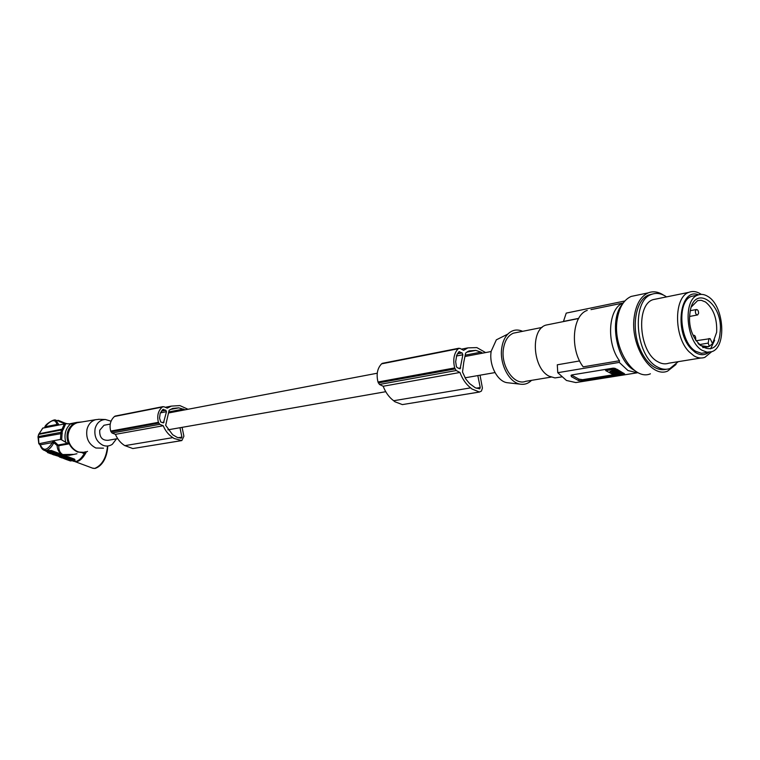 <?xml version="1.0" encoding="UTF-8"?>
<svg xmlns="http://www.w3.org/2000/svg" width="760" height="760" viewBox="0 0 760 760"><rect width="100%" height="100%" fill="white"/><g stroke="black" fill="none" stroke-linecap="round" stroke-linejoin="round"><path stroke-width="1.14" d="M85.453 452.285L84.331 453.644C81.538 458.242 78.66 460.854 75.696 461.472L73.425 461.206M38.988 443.726L53.238 440.791L53.751 442.719L52.563 442.215L53.238 440.791L60.449 439.46L60.923 432.259L61.531 429.96L62.614 430.416L62.196 432.079L38.161 436.62L38.732 434.378L61.503 429.96L62.149 429.144L63.318 429.333L62.614 430.416M40.261 445.417L39.909 444.552M52.563 442.215L52.326 442.615C47.253 450.67 43.254 451.411 40.308 444.809L52.326 442.615L53.485 443.355L53.751 442.719L57.086 445.464L58.824 445.692C58.529 449.806 59.831 452.76 62.719 454.565L73.14 454.385M53.495 440.809L58.273 445.198M71.24 460.845L74.85 460.398L74.328 459.724L51.347 451.155L46.084 451.012L47.623 452.257M53.485 443.355C51.233 447.516 48.792 449.891 46.16 450.471L43.653 450.101M57.086 445.464C57.313 449.492 58.947 452.494 61.987 454.47L69.046 455.392L76.94 453.748M56.496 420.451L59.042 420.784L58.89 421.373L64.847 423.69M59.042 420.784L66.633 423.738M63.052 422.987L63.669 423.234M58.235 420.536L57.75 420.441M58.282 420.327L63.403 422.484M66.082 423.481L67.46 423.785M66.072 423.519L63.65 422.579M58.938 424.821L55.746 420.166C54.397 418.617 45.647 424.013 44.878 426.787L56.924 424.507C55.413 418.655 51.404 419.453 44.897 426.92L45.058 426.702M58.054 425.001L56.924 424.507L58.32 424.27M72.105 423.994L65.721 423.69L63.318 429.333M58.824 445.692L68.495 443.973L61.645 439.869L62.196 432.079M61.645 439.869L60.449 439.46M38.066 436.924L38.342 437.769M42.759 428.165L65.721 423.69M64.419 423.728L62.149 429.144L39.444 433.713M42.95 428.022L57.237 425.163M42.759 428.06L38.703 434.492M38.019 436.734L38.636 434.378L42.864 428.041M82.023 421.933L76.769 422.408C72.456 423.994 69.597 427.291 68.201 432.288C66.766 441.57 69.901 448.162 77.605 452.058L85.177 452.371L87.533 451.373M85.557 451.772C76.152 455.601 65.379 443.441 68.581 432.44C70.015 427.367 72.951 424.118 77.396 422.693L79.876 422.284M99.161 419.311L95.541 419.7C91.238 421.087 88.397 424.26 87.02 429.219C85.68 438.035 88.635 444.296 95.893 448.01L103.502 448.172M116.508 438.833L112.309 444.305C109.459 446.186 106.39 446.538 103.122 445.36C96.605 442.006 93.955 436.363 95.142 428.44C96.824 422.816 100.244 419.834 105.383 419.501L111.055 421.192M105.403 425.001L104.006 425.267L99.731 430.236C99.379 437.237 102.201 440.581 108.195 440.287L117.686 438.624M51.347 451.155L51.499 450.556L49.067 450.547L45.999 451.335M51.499 450.556L61.987 454.47M62.956 454.841L74.471 459.135L74.328 459.724M50.141 452.627L48.963 452.266L49.267 451.668M48.963 452.266L49.343 452.837L47.547 452.561L47.709 451.905L49.011 452.105M52.402 452.105L53.817 452.466L54.292 453.539M49.115 452.238L49.286 451.592L51.462 451.582L52.44 451.953L52.279 452.599L49.115 452.238L53.143 453.197M57.978 454.09L59.099 454.433L57.807 455.269L58.567 455.135M65.056 457.634L61.883 456.712L65.056 457.634L65.218 456.988L62.804 456.009M54.511 453.425L54.15 454.119L54.672 452.779L55.699 453.159L55.528 453.805L54.511 453.425L54.672 452.779M55.66 453.292L57.997 454.014L57.826 454.67L56.81 454.29L56.971 453.634M58.986 454.869L62.852 455.829L62.69 456.475L61.712 456.114L61.873 455.468M65.398 457.064L65.236 457.71L65.398 457.064M67.364 458.394L67.507 457.843L65.835 456.988M67.44 458.099L73.293 460.503L70.471 460.969L65.493 459.23L68.115 458.612M73.264 460.436L73.264 459.714L68.276 457.966M47.547 452.561L50.853 453.786L50.502 453.264L52.459 453.454M51.291 453.055L52.43 453.558M51.271 453.131L50.122 452.703M63.697 457.596L62.149 457.985L59.356 456.95L62.225 457.092M62.709 457.301L63.669 457.738M62.69 457.377L62.13 457.472M56.943 455.154L60.173 456.712L55.442 455.373M57.465 455.62L56.572 455.287M57.437 455.734L56.363 455.212M55.755 455.42L57.086 455.791L56.021 455.278M58.615 456.399L58.007 456.104L58.615 456.399M65.274 458.251L66.32 458.508M64.315 457.691L64.866 458.099M64.191 458.185L62.662 457.995L64.752 458.954L66.263 458.707M64.172 458.375L63.66 458.308L64.172 458.375M54.236 455.05L52.24 454.299L53.741 454.043L56.724 455.154L54.236 455.05M58.472 455.515L55.746 454.793M52.554 453.483L53.551 453.976L52.041 454.233L51.148 453.359M51.024 453.853L52.525 453.596M52.145 452.817L51.157 452.789L52.279 452.599M51.462 451.582L51.291 452.228M49.666 451.526L49.505 452.171M50.169 452.428L50.34 451.772M53.817 452.466L53.646 453.112M52.63 452.067L52.468 452.713M52.069 453.131L53.124 453.245M56.905 454.603L57.959 454.717L58.121 454.062M57.959 454.717L58.938 455.078M56.192 454.556L56.829 454.908M63.612 457.339L62.899 457.035L63.612 457.339M54.15 454.119L57.826 454.67M56.81 454.29L56.534 453.615M56.373 454.271L55.528 453.805M55.185 454.214L55.812 454.242L55.185 454.214M58.225 455.553L61.17 456.731L62.69 456.475M59.878 454.717L59.717 455.373L60.695 455.734L60.857 455.088M60.695 455.734L61.056 456.219L61.227 455.572M61.056 456.219L61.712 456.114M59.717 455.373L58.206 455.62M64.372 457.7L65.236 457.71M64.334 457.852L67.346 458.489L65.673 457.634M68.78 459.724L69.597 459.99L68.78 459.724M70.195 460.702L72.409 460.341L71.079 459.791L68.457 460.085L70.195 460.702L71.373 459.904M69.302 459.401L67.706 459.866L66.823 459.183L69.853 459.619M69.236 459.676L69.825 459.591M67.507 459.068L67.706 459.866M67.868 459.22L68.381 459.268M75.097 460.208L74.471 459.135M84.474 452.561L85.177 452.827M39.909 444.21L38.798 443.498M38.912 443.431L38.475 437.627L62.282 433.418M465.291 355.148L480.976 352.146L475.779 350.388L469.262 350.892L467.59 351.642L465.623 353.087L463.752 362.377L462.517 372.039L465.766 378.974L469.604 383.591L475.266 387.752L479.731 388.882L480.234 387.524L477.812 375.582M185.126 409.82L178.771 407.835L172.596 408.433L169.119 410.276L165.67 425.344L172.662 434.739L177.232 437.409L181.232 438.216L181.925 437.104L179.987 427.719M480.976 352.146L482.59 353.153M459.752 351.68L458.831 351.851L456.741 355.195L455.658 361.712L456.399 366.548L457.121 367.584L460.085 368.856L462.868 354.777L462.108 352.916L458.822 351.861M479.579 392.027L402.363 404.595L479.436 392.027L471.95 388.987L470.383 387.657C465.889 384.066 462.412 379.002 459.952 372.466L456.19 370.528L454.68 367.925C452.77 359.822 453.919 353.428 458.147 348.755L459.857 348.327L463.609 350.312L467.884 347.88L476.852 347.595L485.621 352.573M479.436 392.027L481.441 391.067L482.419 388.065L480.035 375.193M402.363 404.595L394.953 401.774L393.404 400.539C388.977 397.176 385.567 392.416 383.183 386.251L379.459 384.455L377.986 382.005C376.152 374.357 377.359 368.305 381.587 363.841L382.651 363.28M459.952 372.466L383.183 386.251M455.012 368.923L378.299 382.945M458.147 348.755L381.587 363.841M454.68 367.925L377.986 382.005M458.384 348.545L381.834 363.641M162.754 409.507L160.17 413.392L159.534 418.085L160.711 421.981L163.466 422.902L166.478 411.692L165.813 410.248L162.744 409.507L163.628 409.336M182.096 427.358L183.901 436.259L181.82 440.581L174.078 438.472L172.634 437.465C168.501 434.748 165.376 430.844 163.239 425.752L159.752 424.337L158.412 422.322C156.835 415.986 158.099 410.903 162.193 407.075L163.818 406.695L167.295 408.139L171.389 406.096L179.864 405.584L188.014 409.269M181.051 440.686L132.839 448.552L181.184 440.686M132.839 448.552L124.583 445.502C120.545 442.928 117.496 439.204 115.425 434.34L112.014 433L110.703 431.081C109.193 425.03 110.447 420.156 114.484 416.48L115.482 416.005M158.697 423.092L110.979 431.822M162.431 406.913L114.712 416.318M162.193 407.075L114.484 416.48M158.412 422.322L110.703 431.081M163.239 425.752L115.425 434.34M183.635 409.07L168.739 411.92M503.348 336.328L496.346 339.834L491.207 351.177C488.718 364.838 497.42 381.681 507.357 382.726L508.259 382.831M522.614 331.322C517.094 328.928 512.154 329.859 507.803 334.106C504.754 337.326 502.778 341.734 501.856 347.339C498.987 363.29 509.124 383.002 520.628 384.209C524.751 384.769 528.38 383.486 531.534 380.351M551.142 377.102L525.721 381.311C514.168 386.118 500.26 365.683 503.519 348.241C504.916 340.394 508.212 335.378 513.418 333.165L516.857 332.481M561.583 376.931L554.961 377.919L549.261 376.248C532.674 368.581 530.147 329.716 545.841 325.118L549.489 324.387M579.633 360.933L557.289 364.8L557.764 372.695L566.466 380.475L575.852 382.565L637.355 372.79L627.997 370.548L619.267 362.397L557.764 372.695M578.673 318.364L563.464 321.433L566.228 313.11L624.853 300.988M564.746 321.176L565.953 321.072M571.425 376.675L578.664 380.637L578.873 379.135L571.634 375.155L571.425 376.675L571.064 375.316L571.9 374.927L613.158 368.144L616.939 369.236L624.596 373.901L582.436 380.712L578.664 380.637M623.523 373.141L582.568 379.696L578.873 379.135M614.298 368.144L605.891 369.882M621.585 372.894L615.306 369.312L605.653 370.595L613.168 374.585L621.404 373.264L621.651 372.352M613.653 372.267L615.192 372.334L613.653 372.267M615.866 373.264L615.828 373.578C611.705 373.644 609.767 372.941 610.005 371.459L612.094 371.127L616.037 373.378M614.916 369.882L611.733 370.395L616.645 373.188L619.913 372.884L614.916 369.882M610.1 371.393L613.51 372.599M612.836 369.959L614.184 370.519L614.061 371.516M618.858 372.115L617.614 372.315L617.49 373.312M616.094 371.801L617.614 372.315M616.056 372.134L616.132 371.526L614.184 370.519M619.267 362.397L619.486 360.734C605.929 342.855 608.38 307.733 623.238 302.993L590.995 309.624M634.6 370.509L633.536 369.863C615.98 359.784 609.083 318.554 622.516 304.057M636.215 295.374L631.161 296.428C623.665 299.829 618.972 307.743 617.091 320.15C612.655 348.051 633.631 381.13 650.408 373.806M663.461 295.079C658.236 291.688 653.153 290.956 648.213 292.866C640.746 296.286 636.082 304.266 634.23 316.806C629.859 344.992 650.883 378.48 667.612 371.108L676.067 364.43M666.216 369.265C662.397 370.262 658.473 369.597 654.445 367.279C648.736 363.831 644.005 357.903 640.271 349.514C630.695 328.577 635.436 299.544 648.822 294.966L652.545 294.034M678.29 361.655L669.921 368.534C665.836 369.93 661.589 369.36 657.2 366.842C635.293 355.851 631.132 300.599 651.548 294.395C656.108 292.628 660.801 293.265 665.627 296.286L666.529 296.894M657.134 298.813L653.049 299.639C635.531 304.922 639.046 352.222 657.808 361.722C661.599 363.916 665.266 364.401 668.8 363.195L700.825 358.007M711.673 351.719L704.843 357.361C701.337 358.587 697.689 358.065 693.908 355.813L688.921 351.623C673.731 336.452 673.835 297.046 688.864 292.344C692.711 290.842 696.683 291.412 700.786 294.053L701.261 294.376M708.928 352.269C704.7 355.528 700.045 355.499 694.982 352.184L691.23 348.878C673.892 331.569 680.19 287.071 698.497 294.832M695.086 295.63L691.581 296.334C676.486 300.903 679.697 342.827 695.903 351.386L701.442 353.286L708.225 352.279M710.591 348.84L714.637 340.195M702.183 350.341L707.038 352.184L711.702 351.709C726.968 347.396 724.156 305.909 708.073 296.58C704.539 294.3 701.119 293.797 697.813 295.079C682.736 299.649 685.986 341.734 702.183 350.341M689.909 313.576C685.767 344.584 717.744 364.059 720.062 332.804C724.147 302.983 692.911 282.15 689.909 313.576M698.06 343.52L700.682 345.581L708.329 346.75L709.365 346.313L712.567 343.624L716.651 332.3C717.26 318.725 713.535 308.617 705.48 301.967L701.195 300.276L697.623 300.608L691.4 306.869M696.017 340.746L710.115 338.656L712.567 343.624M709.014 338.494L708.178 343.102L709.365 346.313L704.51 347.073M695.486 339.891L695.732 338.95C695.675 336.471 694.915 335.226 693.452 335.217L693.177 335.369M698.592 313.272C698.525 310.783 697.765 309.538 696.293 309.538L695.362 311.191C695.419 313.68 696.188 314.925 697.651 314.925L698.592 313.272M619.486 360.734L583.195 366.852C569.677 349.438 572.308 315.115 587.233 310.403M470.659 387.866L393.67 400.729M172.881 437.627L124.83 445.654M65.806 442.491C63.868 434.938 65.417 428.763 70.452 423.947M68.495 443.973C65.464 435.366 67.146 428.611 73.559 423.709M58.254 444.99L67.431 443.346M73.264 459.714L73.103 460.351M68.837 458.061L68.675 458.707M69.901 460.151L69.787 460.636M68.276 459.287L68.115 459.933M84.331 453.644L82.26 452.855M107.493 446.272C106.334 457.824 102.096 465.196 94.772 468.407L92.501 468.122M86.336 451.953C83.391 457.644 80.18 460.883 76.722 461.681L74.746 461.519L92.957 468.293L94.962 468.435M178.144 437.731L181.925 437.104M476.244 388.189L480.234 387.524M475.779 350.388L466.887 352.108M462.108 352.916L457.425 353.827M462.868 354.777L456.427 356.012M460.702 367.963L458.603 368.344M456.19 370.528L379.459 384.455M164.065 422.18L162.089 422.541M166.478 411.692L160.388 412.86M165.813 410.248L161.376 411.112M159.752 424.337L112.014 433M178.771 407.835L170.325 409.469M582.436 380.712L582.568 379.696M623.694 374.138L623.808 373.245M615.419 368.419L615.306 369.312M614.289 368.153L614.165 369.151M606.053 369.502L605.929 370.5M613.595 370.386L613.462 371.383M616.778 372.191L616.645 373.188M708.178 343.102L699.295 344.613M84.712 453.131L81.653 457.434M46.075 451.022L44.346 450.385C42.389 449.644 41.002 447.906 40.185 445.18L38.817 443.659M72.343 460.798L73.881 461.377M56.249 420.356L57.674 420.916M72.589 423.976L73.103 423.871M38.77 443.565L38.009 436.858M105.383 419.501L98.439 419.292M73.454 459.857L73.293 460.474M107.749 446.167C107.436 454.385 103.949 465.509 95.076 468.416M167.903 429.837L385.757 391.704M465.072 377.815L494.988 372.58M458.85 348.241L382.299 363.346M162.877 406.647L115.159 416.072M507.357 382.726L520.628 384.209M578.578 318.526L545.841 325.118M605.786 369.597L605.653 370.595M621.784 372.419L621.708 372.989M651.548 294.395L648.822 294.966M653.049 299.639L688.864 292.344M702.772 347.633L708.329 346.75M690.365 310.678L696.293 309.538M542.089 327.427L513.418 333.165M171.389 406.096L165.262 407.293M95.541 419.7L77.396 422.693M691.581 296.334L697.813 295.079M496.346 339.834L507.803 334.106M69.331 423.89L76.769 422.408M689.69 316.435L697.319 314.991M631.161 296.428L648.213 292.866M104.006 425.267L110.238 424.08M168.492 412.984L377.255 373.217M465.072 356.488L491.15 351.519M467.884 347.88L461.424 349.153"/></g></svg>
